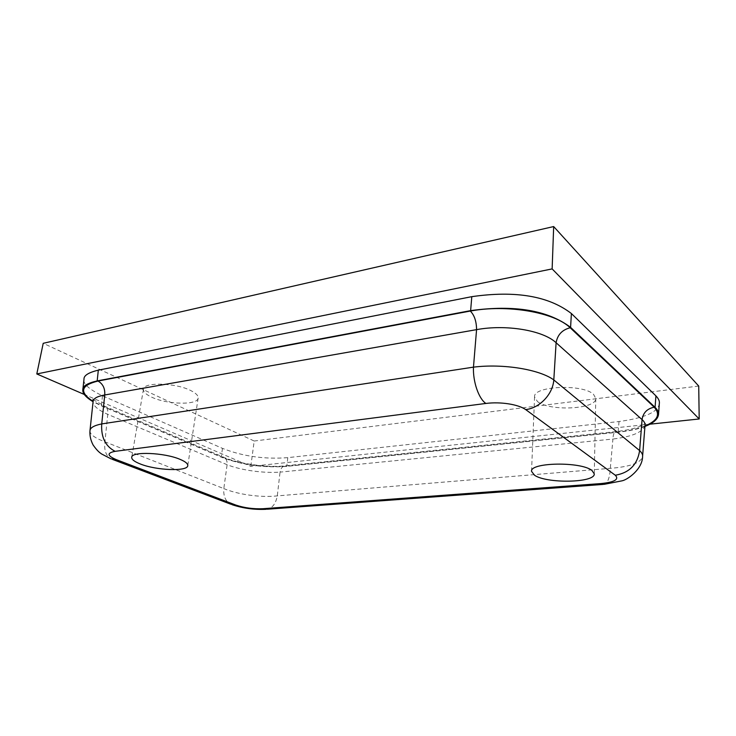 <?xml version="1.0" encoding="UTF-8"?>
<svg xmlns="http://www.w3.org/2000/svg" width="736" height="736" viewBox="0 0 736 736"><rect width="100%" height="100%" fill="white"/><g stroke="black" fill="none" stroke-linecap="round" stroke-linejoin="round"><path stroke-width="0.55" stroke-dasharray="3.68 2.76" d="M537.381 401.433C549.056 411.553 596.629 409.4 595.792 398.415L593.52 394.34C582.719 383.631 532.974 386.023 534.566 396.833L537.381 401.433M151.607 397.127C167.118 404.662 197.874 405.361 198.159 398.047C198.416 395.646 195.951 393.153 190.771 390.558C175.729 382.711 143.456 381.883 143.456 389.215C143.207 391.819 145.921 394.45 151.607 397.127M232.033 504.684L230.534 504.123C225.529 501.326 223.284 496.156 223.808 488.594C238.16 494.583 260.608 497.711 277.288 495.889L610.319 468.326C630.421 466.762 641.176 462.778 642.602 456.375M89.976 430.624C89.663 434.24 94.65 437.975 104.935 441.821L223.808 488.594L227.111 464.72C227.36 461.205 226.357 458.776 224.121 457.452L221.278 456.955L102.203 405.987L93.104 401.387M266.055 509.303L267.37 509.211C272.541 507.978 275.844 503.534 277.288 495.889L280.057 472.126C263.81 473.395 240.911 470.249 227.111 464.72L107.741 414.35C97.87 409.906 92.984 405.665 93.086 401.626M645.021 425.279C643.338 431.968 632.638 436.558 612.913 439.042C613.152 434.691 614.063 432.216 615.664 431.627L617.32 432.124L286.874 466.192C266.634 468.142 238.473 464.269 221.278 456.955M112.498 459.411L110.97 458.832C105.956 455.915 103.951 450.248 104.935 441.821L107.741 414.35C108.201 410.43 107.318 407.79 105.101 406.419L102.203 405.987M603.207 484.408L604.155 484.334C607.77 483.009 609.822 477.673 610.319 468.326L612.913 439.042L280.057 472.126C280.738 468.556 282.247 466.477 284.565 465.888L286.874 466.192M644.966 425.96C638.268 428.766 629.059 430.818 617.32 432.124M644.929 426.42C639.004 428.904 630.053 430.845 618.093 432.244L286.792 466.366C263.534 468.041 241.675 464.968 221.242 457.13L101.421 405.876L93.067 401.727M659.336 403.31C658.573 411.847 645.132 417.919 619.031 421.535L287.794 457.645C264.592 459.448 242.825 456.357 222.474 448.371L102.47 395.775C89.084 389.39 82.92 383.87 83.987 379.233M649.842 424.194L250.82 466.357L84.346 394.478M250.82 466.357L254.187 441.02L43.212 343.316M698.722 386.05L254.187 441.02M619.031 421.535L618.093 432.244M102.47 395.775L101.421 405.876M222.474 448.371L221.242 457.13M287.794 457.645L286.792 466.366M595.792 398.415L594.274 473.864M534.566 396.833L531.539 471.344M198.159 398.047L187.772 465.649M143.456 389.215L131.716 457.295M93.003 399.519L105.101 406.419L224.121 457.452C238.16 463.68 267.812 467.838 284.565 465.888L615.664 431.627C632.923 429.594 639.621 426.586 641.498 425.693L645.288 423.715"/><path stroke-width="1.1" d="M140.3 463.974C156.345 470.488 187.698 471.666 187.772 465.649C187.965 463.68 185.38 461.573 180.016 459.338C164.422 452.566 131.459 451.242 131.716 457.295C131.551 459.43 134.412 461.656 140.3 463.974M534.456 475.189C546.489 483.773 595.166 482.945 594.274 473.864L591.928 470.451C580.814 461.389 529.81 462.383 531.539 471.344L534.456 475.189M642.602 456.375C642.85 454.646 641.856 452.723 639.621 450.588L553.803 379.932C539.718 369.509 503.323 363.418 473.469 367.144L101.734 423.918C94.144 425.463 90.215 427.699 89.976 430.624C89.58 435.464 90.629 440.257 93.122 445.013C97.98 451.968 100.519 453.1 101.66 454.011L110.97 458.832L116.371 459.669L235.824 505.062C244.315 507.904 253.396 509.128 263.056 508.714L601.027 483.561C614.606 482.172 619.362 479.403 615.287 475.235L525.688 409.584C518.328 404.386 500.738 401.552 485.889 403.448L115.12 451.334C106.702 452.962 107.116 455.74 116.371 459.669M615.287 475.235C629.335 472.843 637.44 464.628 639.621 450.588L642.068 419.612C644.23 421.516 645.205 423.402 645.021 425.279L645.288 423.715M485.889 403.448C478.768 398.838 472.816 381.662 473.469 367.144L476.569 329.645C505.853 324.153 543.085 330.317 556.103 342.746C557.483 334.797 562.175 329.811 570.188 327.759L654.23 407.21C660.707 414.451 657.616 420.698 644.966 425.96M89.976 430.624L93.086 401.626C93.196 398.581 97.078 396.364 104.733 394.974C105.174 388.516 102.93 383.87 98.017 381.036L470.313 311.052C507.03 304.18 554.318 312.184 570.188 327.759M93.104 401.387C78.991 392.15 80.629 385.37 98.017 381.036M525.688 409.584C539.506 408.204 552.874 394.22 553.803 379.932L556.103 342.746L642.068 419.612C643.098 412.776 647.146 408.636 654.23 407.21M115.12 451.334C105.377 446.301 100.915 437.166 101.734 423.918L104.733 394.974L476.569 329.645C476.477 321.365 474.389 315.174 470.313 311.052M93.067 401.727C85.772 397.265 82.349 393.263 82.818 389.712C82.533 386.133 87.317 383.198 97.18 380.908L470.626 310.629C514.409 304.64 547.731 310.215 570.584 327.354L655.068 407.339C657.717 410.035 658.867 412.464 658.508 414.607C657.782 419.299 653.255 423.237 644.929 426.42M82.828 389.721L83.987 379.233C83.702 375.562 88.486 372.526 98.32 370.153L471.804 296.663C515.458 290.389 548.651 296.01 571.394 313.536L655.923 395.867C658.554 398.627 659.695 401.111 659.336 403.31M84.346 394.478L36.8 373.952L552.138 268.907L699.2 418.977L649.842 424.194M36.8 373.952L43.212 343.316L553.674 226.559L698.722 386.05L699.2 418.977M552.138 268.907L553.674 226.559M235.824 505.062L230.534 504.123L112.498 459.411M263.056 508.714L267.37 509.211L603.207 484.408M601.027 483.561L604.155 484.334L621.837 480.866C627.201 480.01 642.556 469.329 642.592 456.366L645.021 425.279M655.923 395.867L655.068 407.339M571.394 313.536L570.584 327.354M471.804 296.663L470.626 310.629M98.32 370.153L97.18 380.908M232.033 504.684C242.99 508.318 254.325 509.855 266.055 509.303M93.086 401.626L93.003 399.519M659.346 403.31L658.508 414.607"/></g></svg>
